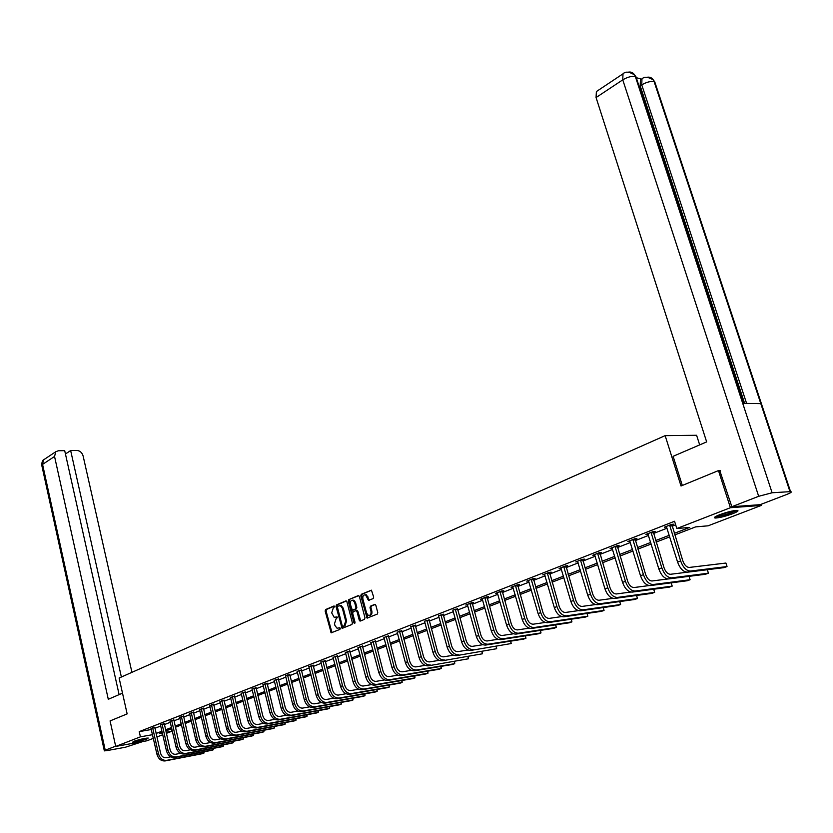 <?xml version="1.0" encoding="UTF-8"?>
<svg xmlns="http://www.w3.org/2000/svg" width="833" height="833" viewBox="0 0 833 833"><rect width="100%" height="100%" fill="white"/><g stroke="black" fill="none" stroke-linecap="round" stroke-linejoin="round"><path stroke-width="1.25" d="M334.637 606.601L333.887 606.018L325.63 609.548L325.151 611.037L331.18 632.82L339.916 629.404L340.249 628.363L339.791 627.759L337.053 628.228L334.939 625.489L334.491 623.74L336.022 618.961L337.438 617.461L336.99 616.868L334.21 617.347L331.69 612.89L333.231 608.111L334.637 606.601M732.696 513.711C725.293 516.377 719.493 517.824 715.328 518.032C713.308 517.803 714.745 516.699 719.629 514.732C727.042 512.045 732.863 510.598 737.09 510.358C739.121 510.608 737.663 511.722 732.696 513.711M147.004 738.944C140.975 740.933 136.164 742.016 132.582 742.213L133.79 741.328C139.829 739.329 144.65 738.236 148.243 738.038L147.004 738.944M373.153 598.594L373.663 597.053L371.435 590.18L361.293 594.293L360.793 595.834L367.072 618.096L377.255 614.119L377.766 612.578L375.829 605.258L374.694 604.404L370.529 606.132L370.019 607.673L370.977 611.287C371.31 614.223 370.435 615.597 368.353 615.4L366.593 613.098L362.886 599C362.563 596.032 363.448 594.658 365.552 594.897L368.509 600.343L373.153 598.594M153.334 738.34L146.993 740.766L115.714 746.43L110.081 720.909L127.147 713.891L119.119 678.02L665.15 435.638L681.019 485.993L718.473 470.583L730.416 507.714L761.227 505.454L708.112 525.81L695.617 526.893L674.73 534.942M115.714 746.43L140.413 736.841L152.501 734.685M674.251 533.37L689.703 527.404L676.823 528.528L674.553 521.26L139.236 731.624L140.413 736.841M676.823 528.528L730.416 507.714M346.892 601.759L345.799 600.926L336.48 604.904L336.001 606.403L342.103 628.342L351.922 624.49L352.411 622.98L346.892 601.759M348.777 599.645L358.252 595.595L359.377 596.438L364.979 617.826L364.479 619.356L360.377 621.033L359.252 620.168L356.993 611.516L355.878 610.662L353.192 611.786L352.692 613.307L355.035 622.303L354.379 623.365L353.91 622.761L348.288 601.166L348.777 599.645L358.825 595.637M699.678 444.895L696.596 435.274L665.15 435.638M139.236 731.624L151.325 729.51M154.917 728.281L160.779 725.991M164.351 724.595L170.328 722.253M173.93 720.847L180.032 718.462M183.666 717.046L189.882 714.62M193.537 713.183L199.889 710.705M203.575 709.268L210.051 706.738M213.769 705.291L220.37 702.708M224.119 701.24L230.866 698.606M234.635 697.127L241.528 694.441M245.329 692.952L252.357 690.203M256.189 688.714L263.374 685.903M267.237 684.393L274.567 681.529M278.461 680.009L285.948 677.083M289.874 675.553L297.516 672.564M301.473 671.013L309.282 667.962M313.281 666.41L321.257 663.287M325.276 661.714L333.429 658.528M337.49 656.945L345.82 653.686M349.912 652.093L358.429 648.761M362.553 647.158L371.258 643.753M375.423 642.128L384.325 638.651M388.522 637.006L397.622 633.455M401.85 631.799L411.158 628.165M415.428 626.499L424.945 622.782M429.255 621.095L438.991 617.295M443.333 615.587L453.298 611.703M457.681 609.985L467.875 606.008M472.301 604.279L482.724 600.197M487.201 598.458L497.874 594.283M502.382 592.523L513.305 588.254M517.855 586.474L529.049 582.111M533.641 580.309L545.094 575.832M549.738 574.02L561.473 569.439M566.159 567.606L578.175 562.91M582.913 561.057L595.22 556.246M599.999 554.382L612.619 549.447M617.451 547.562L630.383 542.512M635.256 540.607L648.522 535.421M653.447 533.505L667.046 528.184M672.023 526.248L675.667 524.821M154.792 727.355L151.085 728.573M164.226 723.658L160.498 724.887M173.805 719.91L170.047 721.149M183.531 716.099L179.741 717.359M193.402 712.236L189.591 713.506M203.439 708.31L199.597 709.591M213.623 704.322L209.76 705.613M223.983 700.272L220.079 701.573M234.5 696.149L230.564 697.471M245.183 691.963L241.226 693.295M256.043 687.714L252.055 689.058M267.091 683.393L263.061 684.757M278.305 678.999L274.255 680.374M289.717 674.532L285.636 675.927M301.317 669.992L297.204 671.398M313.125 665.369L308.97 666.796M325.12 660.673L320.944 662.12M337.334 655.894L333.117 657.352M349.756 651.031L345.508 652.51M362.397 646.085L358.107 647.585M375.256 641.046L370.935 642.566M388.355 635.923L384.003 637.453M401.683 630.696L397.289 632.257M415.25 625.385L410.627 626.635M429.078 619.971L424.403 621.231M443.156 614.462L438.439 615.733M457.504 608.85L452.736 610.131M472.113 603.123L473.654 602.53L471.436 602.8L465.772 605.029L467.542 604.8M487.003 597.292L488.575 596.678L486.357 596.959L480.589 599.219L482.39 598.989M502.184 591.357L503.788 590.732L501.57 590.993L495.687 593.304L497.53 593.075M517.657 585.297L519.292 584.662L517.085 584.912L511.087 587.265L512.961 587.046M533.443 579.122L535.098 578.466L532.901 578.716L526.779 581.122L528.695 580.893M549.53 572.812L551.227 572.156L549.03 572.396L542.783 574.843L544.751 574.624M565.951 566.388L567.679 565.711L565.482 565.951L559.12 568.45L561.119 568.231M582.694 559.838L584.464 559.141L582.267 559.37L575.77 561.921L577.821 561.702M599.791 553.143L601.582 552.435L599.406 552.654L592.773 555.257L594.866 555.049M617.232 546.313L619.065 545.594L616.889 545.802L610.12 548.458L612.265 548.249M629.946 541.127L627.832 541.523L634.746 538.805L636.912 538.607L635.038 539.347M653.218 532.225L655.134 531.475L652.978 531.662L645.919 534.432L648.147 534.213M671.794 524.957L673.751 524.186L671.596 524.374L664.39 527.195L666.671 526.966M760.883 504.392L761.227 505.454M718.473 470.583L720.191 470.51M171.338 728.833L171.89 731.228L166.361 733.352M162.768 734.727L156.896 736.976M162.227 732.342L159.27 733.477L162.362 732.925M166.111 732.259L171.89 731.228M669.742 536.858L656.102 542.116M651.167 544.011L637.87 549.134M632.976 551.019L620.002 556.017M615.17 557.881L602.509 562.754M597.719 564.597L585.37 569.356M580.632 571.188L568.575 575.822M563.879 577.633L552.112 582.163M547.458 583.964L535.973 588.379M531.36 590.16L520.146 594.481M515.585 596.241L504.631 600.458M500.102 602.197L489.408 606.32M484.931 608.048L474.477 612.068M470.031 613.786L459.816 617.711M455.422 619.408L445.436 623.251M441.074 624.937L431.317 628.696M426.996 630.362L417.458 634.028M413.178 635.683L403.849 639.275M399.601 640.91L390.479 644.419M386.273 646.044L377.359 649.48M373.184 651.083L364.458 654.446M360.325 656.04L351.786 659.33M347.684 660.902L339.333 664.12M335.262 665.692L327.098 668.837M323.058 670.388L315.061 673.47M311.063 675.011L303.233 678.031M299.266 679.561L291.602 682.508M287.666 684.028L280.159 686.913M276.264 688.422L268.913 691.244M265.04 692.744L257.845 695.513M254.003 696.992L246.964 699.699M243.142 701.167L236.249 703.833M232.459 705.291L225.701 707.894M221.953 709.331L215.331 711.882M211.603 713.319L205.116 715.818M201.419 717.244L195.057 719.691M191.392 721.107L185.155 723.502M181.521 724.908L175.409 727.261M171.796 728.656L165.809 730.957M156.094 733.467L161.966 731.197M165.548 729.812L171.536 727.501M175.149 726.105L181.25 723.752M184.895 722.346L191.121 719.941M194.787 718.525L201.138 716.068M204.835 714.641L211.322 712.142M215.049 710.705L221.672 708.144M225.42 706.696L232.178 704.083M235.958 702.625L242.851 699.959M246.662 698.491L253.711 695.774M257.553 694.285L264.738 691.515M268.611 690.016L275.952 687.183M279.857 685.674L287.354 682.779M291.29 681.259L298.953 678.301M302.92 676.771L310.74 673.751M314.739 672.2L322.735 669.118M326.765 667.556L334.939 664.401M339 662.839L347.351 659.611M351.453 658.028L359.981 654.728M364.115 653.134L372.84 649.771M377.005 648.157L385.929 644.711M390.136 643.086L399.246 639.567M403.495 637.932L412.814 634.33M417.094 632.674L426.631 628.998M430.953 627.332L440.699 623.563M445.061 621.876L455.037 618.024M459.431 616.326L469.645 612.38M474.081 610.672L484.535 606.632M489.013 604.904L499.706 600.78M504.225 599.031L515.179 594.804M519.74 593.044L530.944 588.712M535.557 586.932L547.031 582.496M551.685 580.705L563.441 576.165M568.137 574.354L580.185 569.699M584.933 567.867L597.271 563.098M602.061 561.255L614.712 556.361M619.544 554.497L632.518 549.488M637.401 547.604L650.698 542.47M655.623 540.565L669.263 535.296M337.126 616.951L336.501 617.211M339.926 627.832L339.302 628.092M334.345 606.101L326.526 609.433L326.047 610.922L331.982 632.653M346.351 600.968L337.375 604.8L336.896 606.299L342.904 628.176M337.771 606.174L337.427 607.226L342.217 625.739L342.977 626.333L344.133 625.854L345.695 621.043L342.405 608.361L340.364 605.674L337.771 606.174M343.665 626.239L342.977 626.333M339.885 605.549L341.249 605.57L343.3 608.257L346.58 620.939L345.018 625.739L343.873 626.218M356.586 610.631L357.888 611.401L360.741 620.887M349.673 599.541L349.183 601.062L354.993 623.032M354.65 602.551L352.953 600.301C350.901 600.093 350.037 601.447 350.37 604.373L352.297 610.141L355.452 609.006L355.941 607.486L354.65 602.551L355.545 602.446L353.848 600.197L352.588 600.197M353.327 610.068L352.755 610.141M355.545 602.446L356.836 607.382L356.347 608.902L353.65 610.027M365.146 594.783L366.447 594.793L369.331 600.208M369.633 615.389C371.487 615.223 372.236 613.817 371.872 611.183L370.977 611.287M375.246 604.435L371.424 606.028L370.914 607.569L371.872 611.183M371.508 590.212L362.188 594.2L361.689 595.73L367.894 617.951M150.992 728.375L156.948 754.271L158.457 753.719L152.637 727.73M154.792 727.136L160.602 753.313C161.592 756.447 163.424 757.926 166.09 757.738L170.817 756.833M204.2 751.762L203.908 753.136L166.683 760.362C162.685 760.644 159.936 758.426 158.457 753.719M203.606 751.876L203.908 753.136L202.377 753.678L165.173 760.914C161.165 761.195 158.426 758.988 156.948 754.271M154.792 727.709L152.637 728.084M146.244 738.173L134.373 741.11M133.717 741.349L146.931 738.08M735.851 510.41L734.977 511.025C727.917 514.2 721.597 515.96 716.026 516.325M718.171 515.325L733.488 510.754M715.13 516.856C721.992 516.106 729.052 514.065 736.33 510.723M122.513 693.16L108.29 699.283L54.551 456.463L42.577 464.397L105.239 750.21L115.652 746.17M131.937 672.335L83.102 455.922C82.04 452.558 79.968 450.736 76.875 450.445L70.659 450.549L121.379 677.021M105.239 750.21L104.354 750.877L107.061 750.585L125.335 747.253L143.057 741.485M119.119 694.618L64.703 450.643L58.404 450.747L55.821 451.705L54.551 456.463M65.443 453.985L70.659 450.549M682.31 485.462L673.116 456.317L706.655 441.896L596.064 97.544L596.376 91.568L597.115 91.078M789.965 491.637L760.8 403.62L742.724 403.349L772.097 492.761L790.548 491.626C792.256 491.824 790.986 492.772 786.737 494.469L760.165 504.673L731.843 506.724L719.764 470.53M772.097 492.761L758.676 496.301L731.843 506.724M641.608 79.125L637.037 77.896M744.598 403.38L640.192 85.893L640.41 79.916L641.108 79.458M636.485 80.01L635.975 76.782L634.652 75.012C633.018 72.471 630.768 71.544 627.895 72.242M655.217 84.945L654.748 81.842L653.374 80.01C651.75 77.563 649.532 76.678 646.72 77.354M160.394 724.689L166.433 750.772L167.964 750.21L162.071 724.033M164.226 723.44L170.119 749.804C171.119 752.959 172.952 754.448 175.628 754.271L180.501 753.334M213.8 748.305L213.519 749.7L176.232 756.916C172.223 757.187 169.463 754.958 167.964 750.21M213.217 748.419L213.519 749.7L211.967 750.262L174.691 757.468C170.682 757.749 167.922 755.51 166.433 750.772M164.226 724.023L162.071 724.398M169.942 720.951L176.065 747.222L177.616 746.639L171.64 720.285M173.805 719.691L179.782 746.243C180.782 749.419 182.635 750.929 185.311 750.752L190.341 749.794M223.556 744.796L223.286 746.222L185.926 753.407C181.906 753.678 179.137 751.428 177.616 746.639M222.973 744.91L223.286 746.222L221.713 746.785L184.364 753.98C180.344 754.25 177.575 751.991 176.065 747.222M173.805 720.274L171.64 720.649M179.636 717.151L185.842 743.609L187.425 743.026L181.365 716.474M183.531 715.88L189.591 742.62C190.611 745.827 192.465 747.347 195.151 747.17L200.326 746.191M233.448 741.235L233.198 742.692L195.776 749.856C191.736 750.116 188.956 747.836 187.425 743.026M232.876 741.349L233.198 742.692L231.595 743.255L194.183 750.429C190.153 750.689 187.373 748.419 185.842 743.609M183.531 716.463L181.365 716.838M189.487 713.287L195.776 739.943L197.379 739.35L191.236 712.6M193.412 712.007L199.556 738.944C200.576 742.172 202.44 743.702 205.137 743.536L210.468 742.536M243.496 737.621L243.257 739.1L205.772 746.243C201.721 746.493 198.931 744.202 197.379 739.35M242.934 737.726L243.257 739.1L241.632 739.673L204.158 746.826C200.107 747.076 197.317 744.785 195.776 739.943M193.402 712.6L191.236 712.975M199.483 709.372L205.866 736.216L207.5 735.612L201.263 708.675M203.439 708.071L209.666 735.216C210.707 738.465 212.582 740.016 215.278 739.85L220.776 738.819M253.701 733.946L253.482 735.456L215.924 742.567C211.863 742.817 209.062 740.506 207.5 735.612M253.138 734.06L253.482 735.456L251.826 736.039L214.279 743.161C210.228 743.411 207.427 741.099 205.866 736.216M203.439 708.685L201.263 709.05M209.645 705.395L216.111 732.436L217.767 731.822L211.447 704.687M213.633 704.083L219.943 731.416C221.005 734.696 222.88 736.257 225.587 736.101L231.251 735.039M264.061 730.218L263.853 731.759L226.232 738.84C222.172 739.09 219.35 736.747 217.767 731.822M263.509 730.322L263.853 731.759L262.176 732.353L224.577 739.444C220.516 739.694 217.694 737.351 216.111 732.436M213.623 704.697L211.447 705.062M219.964 701.344L226.524 728.583L228.211 727.969L221.797 700.626M223.983 700.022L230.387 727.573C231.459 730.874 233.344 732.446 236.051 732.29L241.893 731.207M274.578 726.438L274.39 728L236.718 735.05C232.646 735.289 229.804 732.925 228.211 727.969M274.026 726.532L274.39 728L272.693 728.604L235.021 735.664C230.96 735.903 228.117 733.54 226.524 728.583M223.973 700.647L221.797 701.001M230.439 697.242L237.103 724.679L238.821 724.054L232.313 696.503M234.5 695.899L240.997 723.658C242.08 726.98 243.975 728.573 246.693 728.427L252.711 727.313M285.261 722.586L285.094 724.179L247.359 731.207C243.278 731.436 240.435 729.052 238.821 724.054M284.719 722.69L285.094 724.179L283.366 724.793L245.641 731.822C241.57 732.061 238.717 729.677 237.103 724.679M234.489 696.534L232.313 696.888M241.101 693.066L247.859 720.712L249.598 720.066L242.997 692.317M245.183 691.713L251.785 719.681C252.878 723.034 254.783 724.637 257.501 724.491L263.707 723.356M296.111 718.681L295.965 720.306L258.178 727.292C254.096 727.521 251.233 725.106 249.598 720.066M295.58 718.775L295.965 720.306L294.205 720.93L256.439 727.927C252.347 728.146 249.494 725.741 247.859 720.712M245.183 692.348L242.997 692.702M251.92 688.818L258.782 716.682L260.552 716.026L253.857 688.068M256.054 687.454L262.749 715.63C263.842 719.014 265.758 720.639 268.486 720.493L274.88 719.327M307.138 714.704L307.002 716.359L269.174 723.315C265.081 723.533 262.208 721.107 260.552 716.026M306.617 714.797L307.002 716.359L305.222 716.994L267.403 723.96C263.311 724.179 260.437 721.753 258.782 716.682M256.043 688.1L253.846 688.454M262.926 684.507L269.892 712.579L271.693 711.913L264.894 683.737M267.091 683.122L273.88 711.528C274.994 714.933 276.92 716.567 279.659 716.432L286.25 715.245M318.341 710.664L318.227 712.361L280.357 719.275C276.254 719.483 273.359 717.036 271.693 711.913M317.821 710.757L318.227 712.361L316.415 713.006L278.555 719.931C274.453 720.139 271.568 717.692 269.892 712.579M267.081 683.778L264.884 684.132M274.119 680.124L281.179 708.404L283.012 707.738L276.108 679.343M278.316 678.718L285.209 707.342C286.333 710.778 288.27 712.434 291.009 712.309L297.798 711.08M329.722 706.561L329.629 708.289L291.717 715.172C287.604 715.37 284.709 712.892 283.012 707.738M329.212 706.655L329.629 708.289L327.786 708.945L289.884 715.839C285.771 716.036 282.876 713.558 281.179 708.404M278.305 679.395L276.108 679.738M285.49 675.667L292.664 704.166L294.528 703.479L287.52 674.876M289.717 674.251L296.725 703.104C297.87 706.561 299.807 708.227 302.546 708.102L309.553 706.853M341.291 702.396L341.218 704.156L303.274 710.997C299.151 711.184 296.236 708.685 294.528 703.479M340.791 702.479L341.218 704.156L339.354 704.833L301.411 711.674C297.287 711.861 294.382 709.362 292.664 704.166M289.717 674.928L287.51 675.271M297.058 671.138L304.337 699.855L306.232 699.158L299.12 670.326M301.327 669.701L308.439 698.783C309.584 702.271 311.542 703.958 314.291 703.833L321.507 702.563M353.046 698.148L353.005 699.959L315.02 706.748C310.896 706.936 307.971 704.406 306.232 699.158M352.557 698.241L353.005 699.959L351.099 700.636L313.125 707.436C309.001 707.623 306.075 705.093 304.337 699.855M301.317 670.388L299.109 670.732M308.814 666.525L316.217 695.472L318.144 694.764L310.917 665.702M313.125 665.078L320.341 694.389C321.517 697.908 323.475 699.605 326.224 699.491L333.669 698.189M365 693.837L364.979 695.69L326.963 702.427C322.84 702.604 319.893 700.053 318.144 694.764M364.521 693.92L364.979 695.69L363.042 696.378L325.037 703.125C320.913 703.302 317.967 700.751 316.217 695.472M313.114 665.775L310.907 666.108M320.778 661.839L328.296 691.015L330.253 690.297L322.912 661.006M325.13 660.371L332.461 689.922C333.637 693.462 335.616 695.18 338.365 695.076L346.039 693.743M377.151 689.453L377.162 691.348L339.114 698.033C334.981 698.2 332.034 695.617 330.253 690.297M376.683 689.537L377.162 691.348L375.194 692.046L337.157 698.741C333.023 698.908 330.066 696.336 328.296 691.015M325.12 661.079L322.912 661.412M332.95 657.07L340.582 686.475L342.571 685.746L335.116 656.217M337.334 655.581L344.779 685.372C345.976 688.943 347.955 690.682 350.714 690.588L358.627 689.224M389.511 684.997L389.542 686.923L351.484 693.566C347.34 693.722 344.373 691.119 342.571 685.746M389.053 685.07L389.542 686.923L387.543 687.641L349.485 694.285C345.351 694.451 342.384 691.838 340.582 686.475M337.323 656.3L335.116 656.633M345.331 652.218L353.088 681.863L355.108 681.113L347.538 651.354M349.756 650.708L357.326 680.748C358.534 684.351 360.522 686.111 363.282 686.017L371.445 684.622M402.079 680.457L402.141 682.435L364.063 689.016C359.918 689.162 356.941 686.527 355.108 681.113M401.631 680.53L402.141 682.435L400.1 683.164L362.032 689.755C357.888 689.901 354.91 687.267 353.088 681.863M349.745 651.448L347.538 651.77M357.93 647.283L365.812 677.167L367.874 676.406L360.179 646.398M362.397 645.752L370.081 676.042C371.31 679.676 373.309 681.446 376.068 681.363L384.492 679.936M414.865 675.844L414.949 677.864L376.86 684.393C372.715 684.528 369.717 681.863 367.874 676.406M414.428 675.917L414.949 677.864L412.876 678.603L374.798 685.143C370.654 685.278 367.655 682.623 365.812 677.167M362.386 646.502L360.168 646.825M370.758 642.253L378.765 672.387L380.858 671.606L373.038 641.358M375.256 640.712L383.076 671.242C384.315 674.907 386.325 676.708 389.084 676.625L397.778 675.167M427.85 671.148L427.985 673.22L389.896 679.686C385.741 679.811 382.732 677.114 380.858 671.606M427.444 671.211L427.985 673.22L425.882 673.97L387.793 680.446C383.638 680.571 380.629 677.885 378.765 672.387M375.256 641.462L373.038 641.785M383.805 637.141L391.947 667.514L394.082 666.723L386.137 636.235M388.355 635.569L396.3 666.369C397.56 670.065 399.569 671.877 402.339 671.804L411.304 670.326M441.063 666.369L441.24 668.482L403.162 674.886C398.997 675.001 395.977 672.283 394.082 666.723M440.688 666.431L441.24 668.482L439.106 669.253L401.017 675.667C396.862 675.782 393.842 673.064 391.947 667.514M388.345 636.339L386.127 636.662M397.091 631.935L405.369 662.558L407.545 661.756L399.465 631.008M401.683 630.342L409.763 661.402C411.033 665.13 413.053 666.962 415.823 666.9L425.08 665.38M454.516 661.506L454.735 663.672L416.656 670.013C412.502 670.107 409.461 667.358 407.545 661.756M454.162 661.558L454.735 663.672L452.558 664.453L414.48 670.794C410.325 670.898 407.285 668.149 405.369 662.558M401.673 631.133L399.455 631.435M428.193 665.838L468.469 658.778L428.193 665.838C424.028 665.931 420.977 663.151 419.041 657.518L410.836 626.978M430.411 665.036C426.246 665.13 423.195 662.35 421.248 656.696L413.033 625.687M415.261 625.021L423.466 656.342C424.757 660.111 426.788 661.964 429.568 661.902L439.106 660.361M468.198 656.55L468.469 658.778L467.875 656.602M415.25 625.822L413.033 626.124M442.146 660.798L482.453 653.79L442.146 660.798C437.991 660.871 434.93 658.07 432.962 652.374L424.622 621.585M444.416 659.975C440.251 660.048 437.19 657.237 435.211 651.541L426.86 620.273M429.078 619.596L437.429 651.198C438.741 654.988 440.782 656.862 443.552 656.82L453.412 655.238M482.13 651.51L482.453 653.79L481.838 651.552M429.068 620.408L426.85 620.71M456.369 655.654L496.687 648.709L456.369 655.654C452.215 655.717 449.133 652.885 447.144 647.137L438.658 616.087M458.681 654.821C454.516 654.884 451.434 652.041 449.435 646.293L440.938 614.754M443.166 614.077L451.653 645.95C452.975 649.782 455.026 651.677 457.806 651.635L467.979 650.021M496.312 646.366L496.687 648.709L496.051 646.408M443.146 614.9L440.938 615.202M470.864 650.417L511.191 643.545L470.864 650.417C466.699 650.469 463.606 647.595 461.586 641.806L452.965 610.485M473.206 649.563C469.041 649.615 465.949 646.741 463.929 640.941L455.287 609.131M457.504 608.454L466.136 640.608C467.49 644.461 469.541 646.387 472.321 646.356L482.838 644.711M510.754 641.139L511.191 643.545L510.514 641.171M457.494 609.298L455.276 609.579M467.303 604.425L476.309 636.37L478.694 635.485L469.895 603.404M472.124 602.717L480.901 635.163C482.265 639.057 484.337 640.994 487.107 640.973L497.978 639.296M525.467 635.808L525.946 638.276L488.013 644.211C483.858 644.253 480.745 641.348 478.694 635.485M525.259 635.839L525.946 638.276L523.572 639.13L485.629 645.075C481.464 645.117 478.361 642.212 476.309 636.37M472.103 603.581L469.895 603.852M482.151 598.604L491.314 630.831L493.74 629.935L484.796 597.573M487.013 596.876L495.947 629.613C497.332 633.538 499.415 635.496 502.184 635.496L513.42 633.788M540.45 630.373L540.992 632.913L503.111 638.765C498.946 638.786 495.822 635.839 493.74 629.935M540.263 630.394L540.992 632.913L538.566 633.778L500.664 639.64C496.51 639.661 493.386 636.724 491.314 630.831M487.003 597.75L484.785 598.021M497.28 592.68L506.61 625.187L509.088 624.271L499.977 591.617M502.195 590.92L511.295 623.948C512.691 627.915 514.784 629.904 517.553 629.904L529.174 628.165M555.726 624.833L556.309 627.447L518.49 633.205C514.336 633.205 511.202 630.227 509.088 624.271M555.559 624.854L556.309 627.447L553.841 628.332L516.002 634.1C511.847 634.111 508.713 631.133 506.61 625.187M502.174 591.815L499.967 592.076M512.701 586.63L522.197 619.429L524.728 618.492L515.46 585.557M517.668 584.849L526.925 618.18C528.351 622.189 530.454 624.188 533.214 624.198L545.24 622.438M571.282 619.19L571.927 621.876L534.172 627.53C530.017 627.52 526.873 624.511 524.728 618.492M571.146 619.211L571.927 621.876L569.397 622.782L531.641 628.446C527.487 628.436 524.332 625.437 522.197 619.429M517.657 585.755L515.45 586.015M528.434 580.466L538.097 613.557L540.679 612.609L531.235 579.372M533.453 578.654L542.877 612.297C544.324 616.337 546.427 618.367 549.197 618.388L561.64 616.597M587.13 613.432L587.838 616.201L550.165 621.751C546.011 621.72 542.856 618.68 540.679 612.609M587.026 613.442L587.838 616.201L585.266 617.118L547.583 622.688C543.428 622.657 540.273 619.617 538.097 613.557M533.432 579.591L531.235 579.841M544.47 574.187L554.32 607.569L556.954 606.601L547.333 573.062M549.541 572.344L559.141 606.299C560.609 610.37 562.723 612.432 565.482 612.463L578.383 610.631M603.29 607.559L604.05 610.422L566.471 615.858C562.327 615.816 559.151 612.724 556.954 606.601M603.207 607.569L604.05 610.422L601.436 611.349L563.837 616.805C559.693 616.764 556.517 613.692 554.32 607.569M549.53 573.291L547.323 573.531M560.838 567.773L570.865 601.457L573.552 600.468L563.754 566.627M565.961 565.899L575.738 600.177C577.227 604.289 579.351 606.372 582.1 606.424L595.48 604.56M619.773 601.561L620.595 604.519L583.11 609.839C578.977 609.777 575.78 606.653 573.552 600.468M619.71 601.572L620.595 604.519L617.919 605.476L580.424 610.808C576.28 610.756 573.094 607.642 570.865 601.457M565.94 566.867L563.743 567.106M577.529 561.234L587.744 595.231L590.482 594.221L580.507 560.068M582.704 559.328L592.669 593.929C594.179 598.084 596.313 600.197 599.062 600.249L612.953 598.354M636.579 595.449L637.453 598.51L600.093 603.706C595.959 603.623 592.752 600.458 590.482 594.221M636.527 595.46L637.453 598.51L634.725 599.479L597.344 604.696C593.211 604.623 590.014 601.468 587.744 595.231M582.683 560.317L580.497 560.547M594.564 554.559L604.977 588.869L607.767 587.838L597.605 553.362M599.802 552.623L609.943 587.557C611.484 591.753 613.619 593.887 616.368 593.96L630.82 592.034M653.718 589.212L654.655 592.378L617.409 597.438C613.286 597.344 610.079 594.137 607.767 587.838M653.686 589.223L654.655 592.378L651.875 593.367L614.608 598.458C610.485 598.354 607.278 595.168 604.977 588.869M599.781 553.633L597.594 553.851M611.953 547.739L622.563 582.371L625.416 581.319L615.056 546.521M617.243 545.771L627.582 581.049C629.144 585.287 631.289 587.452 634.028 587.536L649.126 585.568M622.563 582.371C624.896 588.733 628.124 591.971 632.237 592.086L669.357 587.13L672.2 586.12L671.19 582.85L672.2 586.12L635.1 591.045C630.987 590.93 627.759 587.692 625.416 581.319M617.222 546.812L615.046 547.021M629.696 540.784L640.515 575.749L643.43 574.666L632.872 539.545M635.048 538.784L645.596 574.406C647.179 578.685 649.334 580.872 652.062 580.976L667.931 578.966M640.515 575.749C642.889 582.163 646.127 585.443 650.229 585.578L687.204 580.757L690.099 579.726L689.047 576.342L690.099 579.726L653.155 584.527C649.053 584.381 645.804 581.101 643.43 574.666M635.027 539.846L632.861 540.044M647.824 533.682L658.851 568.97L661.829 567.877L651.062 532.412M653.239 531.641L663.984 567.627C665.588 571.948 667.754 574.166 670.482 574.281L707.269 569.741L708.196 572.354L708.373 573.219L671.585 577.863C667.493 577.696 664.245 574.374 661.829 567.877M707.269 569.741L708.373 573.219L705.416 574.27L668.607 578.935C664.515 578.779 661.267 575.457 658.851 568.97M653.207 532.724L651.052 532.922M666.338 526.435L677.583 562.056L680.623 560.942L669.638 525.134M671.804 524.353L682.768 560.692C684.403 565.055 686.569 567.304 689.287 567.44L725.897 563.056L726.813 565.711L727.022 566.565L690.422 571.053C686.34 570.865 683.081 567.502 680.623 560.942M725.897 563.056L727.022 566.565L724.002 567.637L687.371 572.156C683.299 571.969 680.03 568.606 677.583 562.056M671.783 525.467L669.628 525.644M331.419 631.841L330.524 631.966M326.047 610.922L325.151 611.037M326.526 609.433L325.63 609.548M342.342 627.364L341.447 627.478M336.896 606.299L336.001 606.403M337.375 604.8L336.48 604.904M345.018 625.739L344.133 625.854M346.58 620.939L345.695 621.043M343.3 608.257L342.405 608.361M360.148 620.054L359.252 620.168M357.888 611.401L356.993 611.516M356.774 610.558L356.201 610.631M354.806 622.647L353.91 622.761M349.183 601.062L348.288 601.166M356.347 608.902L355.452 609.006M356.836 607.382L355.941 607.486M368.769 599.396L367.874 599.5M368.144 597.042L367.249 597.146M370.914 607.569L370.019 607.673M371.424 606.028L370.529 606.132M367.301 617.128L366.405 617.243M361.689 595.73L360.793 595.834M362.188 594.2L361.293 594.293M165.173 760.914L166.683 760.362M44.68 459.129L43.857 459.67L41.889 465.814L104.302 750.668M758.676 496.301L622.761 79.853L596.064 97.544M746.597 403.401L641.754 84.872L640.192 85.893M653.374 80.01C648.105 76.782 644.294 76.417 641.962 78.896L641.754 84.872C646.366 82.155 650.49 81.072 654.113 81.624L760.8 403.62M742.724 403.349L635.35 76.553C631.633 75.959 627.436 77.063 622.761 79.853L623.001 73.835L623.896 73.294M640.41 79.916L642.826 78.385M174.691 757.468L176.232 756.916M184.364 753.98L185.926 753.407M194.183 750.429L195.776 749.856M204.158 746.826L205.772 746.243M214.279 743.161L215.924 742.567M224.577 739.444L226.232 738.84M235.021 735.664L236.718 735.05M245.641 731.822L247.359 731.207M256.439 727.927L258.178 727.292M267.403 723.96L269.174 723.315M278.555 719.931L280.357 719.275M289.884 715.839L291.717 715.172M301.411 711.674L303.274 710.997M313.125 707.436L315.02 706.748M325.037 703.125L326.963 702.427M337.157 698.741L339.114 698.033M349.485 694.285L351.484 693.566M362.032 689.755L364.063 689.016M374.798 685.143L376.86 684.393M387.793 680.446L389.896 679.686M401.017 675.667L403.162 674.886M414.48 670.794L416.656 670.013M419.041 657.518L421.248 656.696M432.962 652.374L435.211 651.541M447.144 647.137L449.435 646.293M461.586 641.806L463.929 640.941M485.629 645.075L488.013 644.211M500.664 639.64L503.111 638.765M516.002 634.1L518.49 633.205M531.641 628.446L534.172 627.53M547.583 622.688L550.165 621.751M563.837 616.805L566.471 615.858M580.424 610.808L583.11 609.839M597.344 604.696L600.093 603.706M614.608 598.458L617.409 597.438M632.237 592.086L635.1 591.045M650.229 585.578L653.155 584.527M668.607 578.935L671.585 577.863M687.371 572.156L690.422 571.053M331.773 632.736L331.18 632.82M342.717 628.259L342.103 628.342M341.249 605.57L340.364 605.674M360.574 620.949L359.918 621.033M357.242 610.558L356.347 610.662M353.848 600.197L352.953 600.301M369.196 600.27L368.509 600.343M366.447 594.793L365.552 594.897M367.749 618.013L367.072 618.096M41.754 465.251C41.869 461.878 42.577 460.014 43.857 459.67L55.821 451.705M790.548 491.626L654.748 81.842L653.426 80.093M743.296 403.359L635.975 76.782L634.704 75.095M634.652 75.001C629.259 71.659 625.375 71.263 623.001 73.835L596.376 91.568"/></g></svg>
